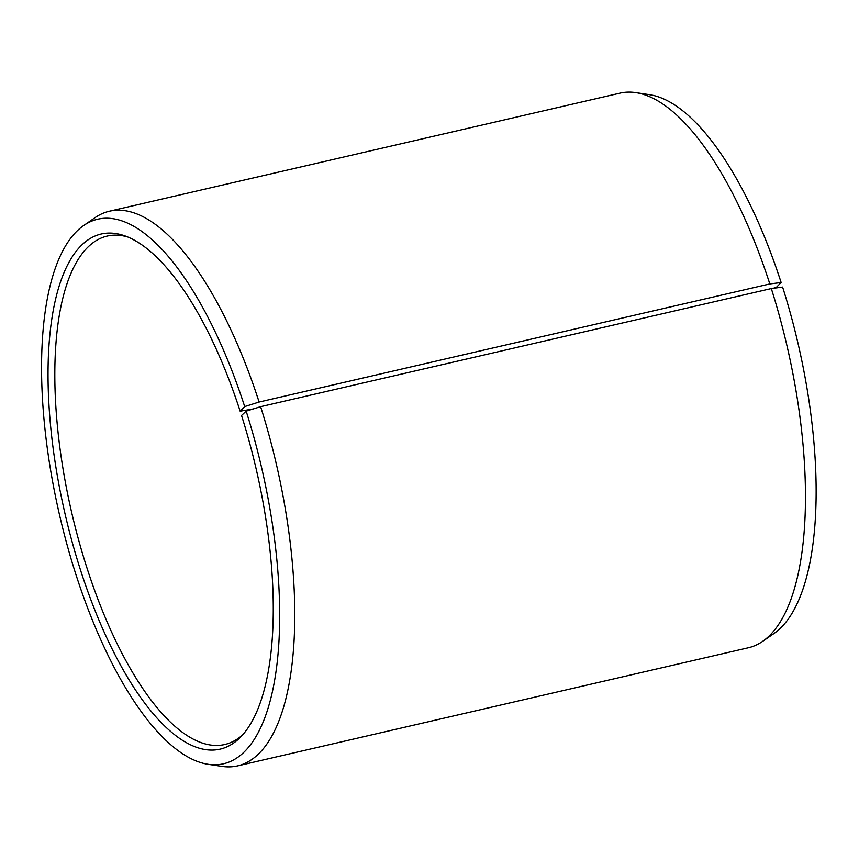 <?xml version="1.0" encoding="UTF-8"?>
<svg xmlns="http://www.w3.org/2000/svg" width="859" height="859" viewBox="0 0 859 859"><rect width="100%" height="100%" fill="white"/><g stroke="black" fill="none" stroke-linecap="round" stroke-linejoin="round"><path stroke-width="1.29" d="M773.293 288.302L776.59 287.121L781.142 282.525L769.825 283.932L259.128 402.033L244.697 406.586L240.155 411.182L253.083 408.991M762.642 641.351A284.64 105.711 77 0 0 771.307 288.56L782.603 287.078A279.465 103.789 77 0 1 774.088 633.437L762.642 641.351A284.64 105.711 77 0 1 748.339 647.772L237.642 765.874A284.64 105.711 77 0 1 221.966 766.389L208.211 764.317A279.465 103.789 77 0 1 59.518 514.917A279.465 103.789 77 0 1 83.613 225.563A279.465 103.789 77 0 1 244.697 406.586M83.613 225.563L95.059 217.649A284.64 105.711 77 0 1 109.372 211.228L620.058 93.126A284.64 105.711 77 0 1 635.735 92.611L649.49 94.683A279.465 103.789 77 0 1 781.142 282.525M635.735 92.611A284.64 105.711 77 0 1 769.825 283.932M771.307 288.56L260.621 406.672L246.157 411.139A279.465 103.789 77 0 1 208.211 764.317M260.621 406.672A284.64 105.711 77 0 1 237.642 765.874M109.372 211.228A284.64 105.711 77 0 1 259.128 402.033M246.157 411.139L241.529 415.488A264.347 98.173 77 0 1 240.67 737.011A264.347 98.173 77 0 1 64.994 513.65A264.347 98.173 77 0 1 124.77 235.838A264.347 98.173 77 0 1 240.155 411.182M242.818 734.703A260.921 96.895 77 0 1 224.79 744.506A260.921 96.895 77 0 1 71.587 512.125A260.921 96.895 77 0 1 107.203 236.075A260.921 96.895 77 0 1 127.701 236.966"/></g></svg>

